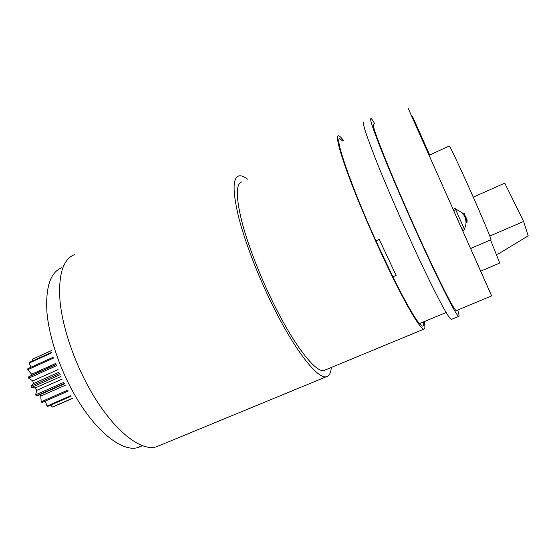 <?xml version="1.0" encoding="UTF-8"?>
<svg xmlns="http://www.w3.org/2000/svg" width="556" height="556" viewBox="0 0 556 556"><rect width="100%" height="100%" fill="white"/><g stroke="black" fill="none" stroke-linecap="round" stroke-linejoin="round"><path stroke-width="0.83" d="M375.925 240.873L379.22 239.407L396.122 275.401L392.849 276.818L375.925 240.873C350.621 184.933 334.114 136.484 339.869 138.736L343.017 141.189M325.329 369.962L324.127 370.456C316.42 373.132 296.126 348.237 275.769 307.961C261.223 279.341 248.226 246.113 241.902 221.823C235.848 197.088 235.807 183.779 241.77 181.895M424.186 321.618C425.215 326.504 425.125 329.006 423.894 329.124C420.51 330.007 404.309 302.443 384.557 260.396C370.491 230.518 356.188 196.671 347.437 172.701C338.729 148.403 335.755 136.102 338.507 135.782C339.57 135.845 341.315 137.534 343.726 140.849M331.306 367.488C330.889 372.861 329.291 375.919 326.511 376.669C318.345 379.519 296.814 353.22 275.102 310.317C259.569 279.779 245.682 244.272 238.948 218.383C232.526 192.049 232.484 177.899 238.837 175.925C241.123 175.397 244.008 176.481 247.496 179.164M159.343 445.606L156.917 446.607C141.544 452.417 113.313 430.629 90.684 390.84C74.434 362.533 62.752 328.207 60.083 301.873C58.074 274.928 62.918 259.152 74.615 254.537M423.457 321.924C423.811 324.676 423.54 326.073 422.636 326.129C418.974 325.566 409.042 309.129 392.849 276.818M490.983 239.747L470.571 248.532L429.072 155.284L449.178 146.033C449.457 145.609 452.883 152.455 459.451 166.571C472.92 195.51 492.157 240.255 490.983 239.747L490.913 239.782M374.772 123.731C372.874 120.527 371.617 118.803 370.991 118.56C369.177 118.233 374.146 132.55 385.906 161.49C398.11 191.285 416.632 233.228 431.706 265.177C447.351 298.065 456.351 315.141 458.707 316.406C459.395 316.51 459.054 314.383 457.685 310.012M363.853 121.966C361.754 121.778 366.48 136.171 378.024 165.146C390.027 194.954 408.486 236.821 423.672 268.638C439.455 301.38 448.678 318.324 451.34 319.457L451.66 319.325M373.597 124.287C371.894 124.03 376.62 137.61 387.768 165.028C399.277 193.099 416.646 232.422 430.803 262.418C445.495 293.325 453.967 309.393 456.212 310.623L456.462 310.519M411.961 116.823L413.511 120.298L414.102 120.02L412.552 116.545L411.961 116.823L407.993 107.94L491.65 295.896L480.683 271.14L499.754 263.064L490.552 239.935M413.511 120.298L415.589 124.968L416.18 124.69L414.102 120.02M415.589 124.968L429.086 155.277M470.584 248.525L480.683 271.14M489.801 236.078L523.627 221.476L504.785 183.139L473.267 197.123M523.627 221.476L528.2 235.855L499.496 253.244L496.376 254.578M416.18 124.69L429.677 155.006M423.04 140.091L422.435 140.369M464.336 229.128L455.246 208.702C454.064 207.972 453.71 208.688 454.203 210.863M466.567 219.606L466.977 219.509L467.137 220.961L466.915 223.095L466.011 217.243L464.781 215.603L463.266 214.831L462.439 213.004L464.295 213.435L463.023 214.289M463.871 213.712L465.442 216.395M462.119 228.752C463.148 230.58 463.892 230.698 464.336 229.093L464.336 229.093C466.658 224.506 466.547 219.863 463.996 215.151M462.87 213.949L463.773 213.365M466.519 221.156L467.137 220.961M465.261 217.931L465.636 217.702M35.355 387.873L36.696 390.395L35.66 394.829L36.369 395.9L64.364 383.522M36.369 395.9L37.801 395.636M35.66 394.829L63.801 382.375M39.678 394.809L40.755 396.087L41.207 401.8L41.999 402.551L68.277 391.007M65.247 385.273L40.755 396.087M36.696 390.395L62.216 379.074M67.79 390.11L41.207 401.8M59.103 372.117L33.019 383.758L31.192 386.128L31.706 387.358L60.215 374.668M31.706 387.358L35.25 387.914M31.192 386.128L59.673 373.43M45.342 401.084L47.024 406.068L47.781 406.401L70.348 396.525M70.417 395.823L47.024 406.068M56.01 364.444L29.294 376.433L28.46 376.961L28.71 378.177L32.741 380.923L58.053 369.608M32.741 380.923L33.548 383.522M28.71 378.177L56.497 365.723M28.46 376.961L56.059 364.576M50.923 405.025L52.278 407.089L52.91 406.964L72.537 398.395M72.461 398.27L52.278 407.089M53.376 357.14L27.849 368.67L27.8 369.691L31.636 374.264L55.642 363.485M31.636 374.264L31.713 375.356M27.8 369.691L53.675 358.022M51.791 352.268L29.398 362.408L29.072 363.103L51.937 352.747M29.072 363.103L31.039 367.224M32.602 360.962L32.297 359.287L51.298 350.662M61.848 267.651C50.387 272.231 45.418 287.202 46.961 312.555C49.136 337.297 59.881 369.323 75.15 395.67C96.431 432.776 123.571 453.036 138.687 447.288L141.078 446.301M461.431 228.134L454.176 211.808M137.242 447.691L142.565 445.683M326.511 376.669L156.917 446.607M339.285 139.007L339.869 138.736M324.127 370.456L423.894 329.124M491.65 295.896L456.212 310.623M446.12 312.486L419.412 323.606M458.707 316.406L451.34 319.457M462.439 213.004L455.267 208.715M37.495 395.775L64.517 383.828M34.938 388.053L61.014 376.461"/></g></svg>
